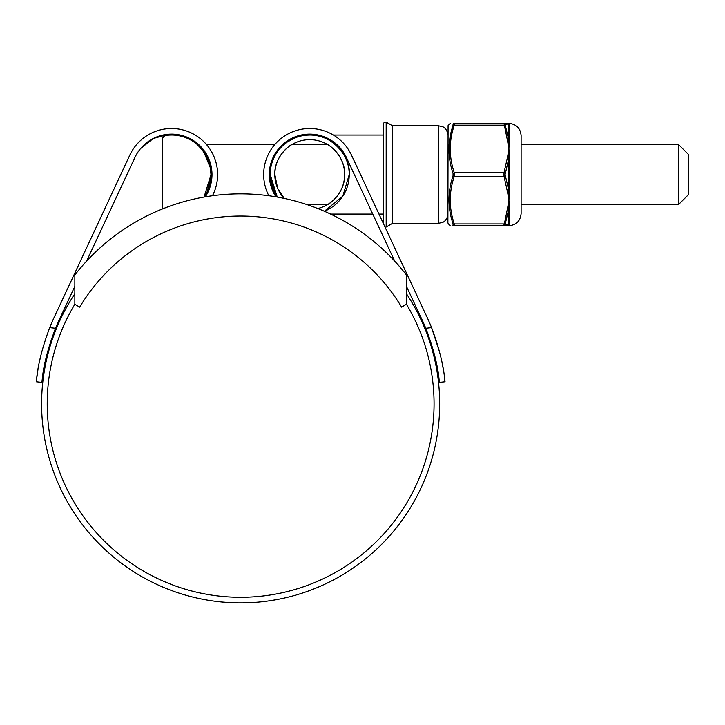 <?xml version="1.0" encoding="UTF-8"?>
<svg xmlns="http://www.w3.org/2000/svg" width="725" height="725" viewBox="0 0 725 725"><rect width="100%" height="100%" fill="white"/><g stroke="black" fill="none" stroke-linecap="round" stroke-linejoin="round"><path stroke-width="1.09" d="M406.435 274.956A210.005 210.005 0 0 0 74.847 274.956L74.847 304.228L79.668 307.119A187.811 187.811 0 0 1 401.623 307.119L406.435 304.228L406.435 274.956M678.618 144.619L688.75 154.751L688.75 194.354L678.618 204.486L678.618 144.619L521.112 144.619M210.603 168.445L203.562 151.371L197.354 144.619L202.284 149.712L209.244 162.672M207.287 191.445L211.075 174.553L204.042 197.064A39.513 39.513 0 0 0 166.351 135.385A4.604 4.604 0 0 0 162.355 139.952L162.355 208.99M204.967 195.668L207.223 191.572M406.435 304.228A193.43 193.43 0 0 1 240.646 597.282A193.43 193.43 0 0 1 74.847 304.228M439.622 352.142L431.574 327.627A205.583 205.583 0 0 0 425.158 313.182L351.471 155.096A46.056 46.056 0 0 0 263.673 174.553A46.056 46.056 0 0 0 268.839 195.75M394.69 261.118L346.378 157.47A40.437 40.437 0 0 0 269.292 174.553L271.395 161.693M270.208 174.553A39.513 39.513 0 0 0 277.249 197.064L270.208 174.553A39.513 39.513 0 0 1 309.729 135.04A39.513 39.513 0 0 1 349.242 174.553L342.825 196.14L324.365 211.256A39.513 39.513 0 0 0 349.242 174.553C351.009 155.005 329.277 133.273 309.729 135.04L299.235 135.502L282.542 144.619L283.928 144.619M406.435 293.716A199.049 199.049 0 0 1 240.646 602.901A199.049 199.049 0 0 1 74.847 293.716M221.868 602.013L216.503 601.433M208.918 600.354L206.027 599.865M227.097 602.439L224.297 602.23M223.717 602.185L221.986 602.022M273.669 600.146L276.524 599.638M261.39 601.822L260.746 601.886M249.926 602.683L255.019 602.384M276.252 599.693L267.743 601.052M257.629 602.176L252.735 602.538M256.505 602.267L249.69 602.692M254.647 602.412L246.935 602.801M229.308 602.575L221.778 602.004M197.354 144.619L198.75 144.619L184.902 136.382L168.898 134.207L153.319 138.475L140.641 148.507A40.437 40.437 0 0 0 134.913 157.47L86.601 261.118M74.847 286.33L61.199 315.611A199.964 199.964 0 0 0 55.517 328.253C41.379 365.083 42.376 383.181 41.832 382.365L36.25 381.758C36.758 382.601 35.897 364.349 49.717 327.627L55.517 328.253L47.406 352.432M209.897 161.693L211.492 180.942L205.302 196.847A40.437 40.437 0 0 0 191.3 139.263A40.437 40.437 0 0 0 134.913 157.47M275.989 196.847L269.292 174.553A40.437 40.437 0 0 0 275.989 196.847M433.885 352.432L439.45 382.365C438.933 383.217 439.867 364.911 425.765 328.253A199.964 199.964 0 0 0 420.083 315.611L406.435 286.33M212.452 195.75A46.056 46.056 0 0 0 191.889 133.228A46.056 46.056 0 0 0 129.82 155.096L126.748 161.693M129.82 155.096L56.133 313.182A205.583 205.583 0 0 0 49.717 327.627M41.751 351.843L39.567 361.023M37.999 369.243L36.25 381.758M41.832 382.365L47.306 352.785M439.45 382.365L445.041 381.758C444.516 382.564 445.44 364.53 431.574 327.627L425.765 328.253L433.84 352.241M445.041 381.758L444.688 378.722M444.679 378.649L444.153 374.689M443.247 368.952L441.806 361.449M239.712 602.901L242.494 602.892M333.382 135.04L383.407 135.04L383.407 174.553L383.407 123.703L384.35 122.099L386.171 122.108L386.171 227.007L385.093 227.242M392.624 125.833L438.679 125.833L438.679 223.282L392.624 223.282L392.624 125.833L386.171 122.108M317.767 208.528A34.909 34.909 0 0 0 344.638 174.553C345.408 192.152 329.54 204.106 327.682 204.486C329.513 204.106 345.399 192.198 344.638 174.553C345.426 156.962 329.485 144.973 327.682 144.619C329.576 145.073 345.372 156.872 344.638 174.553A34.909 34.909 0 0 0 309.729 139.644A34.909 34.909 0 0 0 274.82 174.553L277.693 188.427L284.254 198.433A34.909 34.909 0 0 1 274.82 174.553C274.041 156.962 289.909 145.009 291.767 144.619C289.937 145.009 274.05 156.917 274.82 174.553M383.407 174.553L383.407 223.635L383.407 174.553M447.887 222.792L448.077 125.606L447.887 222.792M509.666 209.752A1.432 0.988 180 0 0 508.515 210.241L505.234 223.835L505.234 224.931L508.515 224.995L508.624 207.377A1.432 0.716 -173.6 0 1 507.672 207.486L508.914 200.145L507.672 192.805A1.432 0.716 -6.4 0 0 508.624 192.542L508.515 159.799L505.071 174.553L508.515 189.316L509.666 189.107L508.914 200.145L509.666 209.752L509.666 224.306L508.914 225.729L509.503 225.022A1.432 1.405 -151 0 0 508.624 225.366L507.672 225.729A1.432 1.423 -90 0 0 508.624 225.366L508.914 225.729C516.327 225.013 520.396 220.944 521.112 213.531L521.112 135.584C520.387 128.171 516.327 124.102 508.914 123.377L509.666 124.809L508.914 148.969L509.666 159.998L509.666 189.107M453.043 223.835A1.432 0.689 -17.9 0 0 454.285 223.943L454.285 225.729A1.432 1.377 -90 0 1 453.043 224.931L453.043 223.835C447.66 207.885 447.66 191.817 453.043 175.64L453.043 173.465C447.66 157.398 447.66 141.33 453.043 125.271L453.043 124.183C447.66 124.066 447.66 124.066 453.043 124.183C447.66 124.066 447.66 124.066 453.043 124.183A1.432 1.377 -90 0 1 454.285 123.377L454.285 125.171L454.285 123.377L503.993 123.377L503.83 123.857M507.183 124.147L505.234 124.183L505.234 125.271A1.432 0.689 162.1 0 0 503.993 125.171L454.285 125.171A1.432 0.689 17.9 0 0 453.043 125.271L449.119 144.619M678.618 204.486L521.112 204.486L521.112 213.531M508.515 224.995A1.432 1.396 180 0 1 509.666 224.306M505.234 173.465A1.432 0.689 -162.1 0 0 503.993 172.767L507.672 156.301A1.432 0.716 -173.6 0 1 508.624 156.564L508.515 159.799L509.666 159.998M507.672 156.301L508.914 148.969L507.672 141.629A1.432 0.716 -6.4 0 1 508.624 141.728L508.515 124.111A1.432 1.396 180 0 0 509.666 124.809M505.234 125.271L508.515 138.874A1.432 0.988 180 0 0 509.666 139.363M452.853 225.729L454.285 225.729C448.902 225.729 448.902 225.729 454.285 225.729L454.439 225.248M453.043 175.64A1.432 0.689 17.9 0 0 454.285 176.347C448.902 192.161 448.902 208.021 454.285 223.943L503.993 223.943L503.993 225.729L507.672 207.486M454.285 125.171C448.902 140.976 448.902 156.845 454.285 172.767L454.285 176.347L503.993 176.347L503.993 172.767L454.285 172.767A1.432 0.689 -17.9 0 0 453.043 173.465M453.043 224.931C447.66 225.04 447.66 225.04 453.043 224.931M505.234 124.183A1.432 1.377 -90 0 0 503.993 123.377L508.624 123.748A1.432 1.423 -90 0 0 507.672 123.377M507.672 141.629L503.993 123.377M505.234 175.64A1.432 0.689 162.1 0 1 503.993 176.347L507.672 192.805M505.234 223.835A1.432 0.689 -162.1 0 1 503.993 223.943M505.234 224.931A1.432 1.377 90 0 1 503.993 225.729L454.285 225.729M454.285 123.377C448.902 123.377 448.902 123.377 454.285 123.377M507.672 225.729L503.993 225.729M508.914 123.377L508.624 123.748A1.432 1.405 151 0 0 509.503 124.093M509.503 142.028A1.432 0.915 -173.1 0 1 508.624 141.728L508.624 156.564A1.432 0.498 174.3 0 0 509.503 156.618M509.503 192.497A1.432 0.498 -174.3 0 0 508.624 192.542L508.624 207.377A1.432 0.915 173.1 0 1 509.503 207.078M327.682 144.619L291.767 144.619M274.73 144.619L206.562 144.619M327.682 204.486L306.648 204.486M438.679 125.833L442.667 126.739C442.585 126.603 447.216 128.361 447.887 135.04M383.407 214.074L378.958 214.074M372.759 214.074L330.555 214.074M438.679 223.282L442.667 222.376C442.585 222.512 447.216 220.753 447.887 214.074M392.624 223.282L386.171 227.007M448.077 125.606L450.189 123.377M448.077 223.508L450.189 225.729"/></g></svg>
